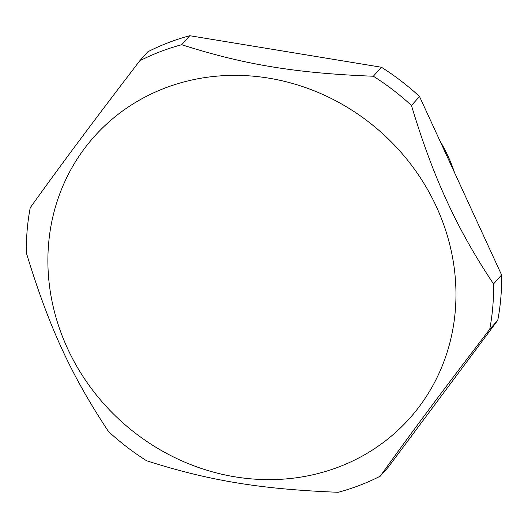 <?xml version="1.0" encoding="UTF-8"?>
<svg xmlns="http://www.w3.org/2000/svg" width="528" height="528" viewBox="0 0 528 528"><rect width="100%" height="100%" fill="white"/><g stroke="black" fill="none" stroke-linecap="round" stroke-linejoin="round"><path stroke-width="0.79" d="M439.916 140.844A153.232 140.844 41.8 0 1 454.542 172.636M139.768 60.793L147.814 51.79A242.108 222.532 41.8 0 1 189.77 35.713L381.394 67.241A242.108 222.532 41.8 0 1 419.516 96.492L501.6 274.949A242.108 222.532 41.8 0 1 497.772 320.278L388.232 467.207L380.186 476.21A242.108 222.532 41.8 0 1 338.23 492.287C260.779 489.238 208.936 480.711 146.606 460.759A242.108 222.532 41.8 0 1 108.484 431.508C70.983 374.873 48.774 326.594 26.4 253.051A242.108 222.532 41.8 0 1 30.228 207.722C62.614 162.591 92.248 122.833 139.768 60.793A242.108 222.532 41.8 0 1 181.718 44.715C244.048 64.667 295.891 73.194 373.342 76.237A242.108 222.532 41.8 0 1 411.47 105.488C422.288 141.603 434.089 173.448 446.873 201.016C459.518 228.736 475.081 256.384 493.548 283.945A242.108 222.532 41.8 0 1 489.727 329.274C442.207 391.321 412.573 431.072 380.186 476.21M67.412 348.203A211.464 194.363 -138.2 0 0 339.029 466.871A211.464 194.363 -138.2 0 0 436.438 206.791A211.464 194.363 -138.2 0 0 164.822 88.123A211.464 194.363 -138.2 0 0 67.412 348.203M411.47 105.488L419.516 96.492M381.394 67.241L373.342 76.237M501.6 274.949L493.548 283.945M489.727 329.274L497.772 320.278M181.718 44.715L189.77 35.713"/></g></svg>
